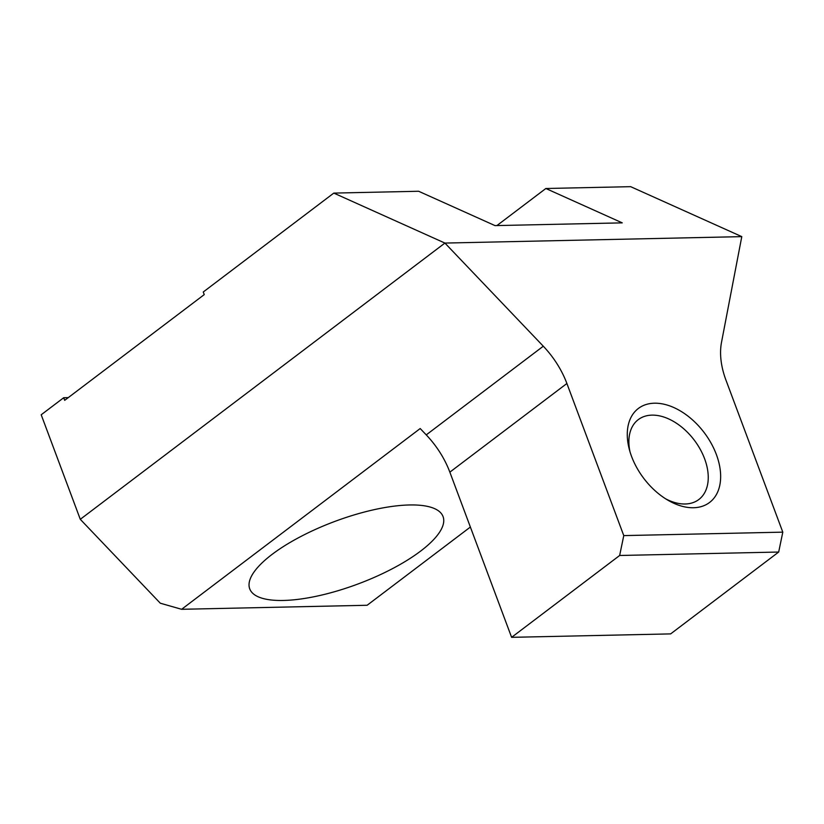 <?xml version="1.0" encoding="UTF-8"?>
<svg xmlns="http://www.w3.org/2000/svg" width="824" height="824" viewBox="0 0 824 824"><rect width="100%" height="100%" fill="white"/><g stroke="black" fill="none" stroke-linecap="round" stroke-linejoin="round"><path stroke-width="1.24" d="M693.509 507.738A58.968 37.894 -127.1 0 1 668.017 500.261A58.968 37.894 -127.1 0 1 629.237 449.07A58.968 37.894 -127.1 0 1 654.421 403.204A58.968 37.894 -127.1 0 1 716.375 454.549A58.968 37.894 -127.1 0 1 693.509 507.738M665.679 498.839A50.12 32.208 52.9 0 0 685.177 503.989A50.12 32.208 52.9 0 0 698.834 499.519A50.12 32.208 52.9 0 0 704.613 458.783A50.12 32.208 52.9 0 0 651.959 415.131A50.12 32.208 52.9 0 0 638.301 419.612A50.12 32.208 52.9 0 0 629.979 451.707M283.374 600.459A103.196 33.351 159.5 0 0 392.512 568.632A103.196 33.351 159.5 0 0 443.054 516.576A103.196 33.351 159.5 0 0 409.415 504.968A103.196 33.351 159.5 0 0 300.266 536.805A103.196 33.351 159.5 0 0 249.734 588.861A103.196 33.351 159.5 0 0 283.374 600.459M470.37 527.051L367.123 605.269L181.61 609.296L160.299 603.209L80.288 519.316L41.2 414.771L63.706 397.724L68.268 397.621M181.61 609.296L420.199 428.542L426.245 434.887A73.717 47.37 -127.1 0 1 449.853 472.152L511.611 637.333L670.643 633.893L778.68 552.039L619.648 555.489L511.611 637.333M619.648 555.489L623.768 535.6L782.8 532.149L778.68 552.039M623.768 535.6L566.891 383.49A73.717 47.37 52.9 0 0 543.294 346.214L444.919 243.07L741.785 236.632L721.505 342.351A73.717 47.37 52.9 0 0 725.923 380.039L782.8 532.149M63.706 397.724L64.684 400.33L204.239 294.611L203.26 291.995L333.802 193.094L444.919 243.07L80.288 519.316M741.785 236.632L630.669 186.667L545.849 188.5L622.244 222.861L495.018 225.611L418.623 191.261L333.802 193.094M496.913 225.57L545.849 188.5M566.891 383.49L449.853 472.152M543.294 346.214L426.245 434.887"/></g></svg>
